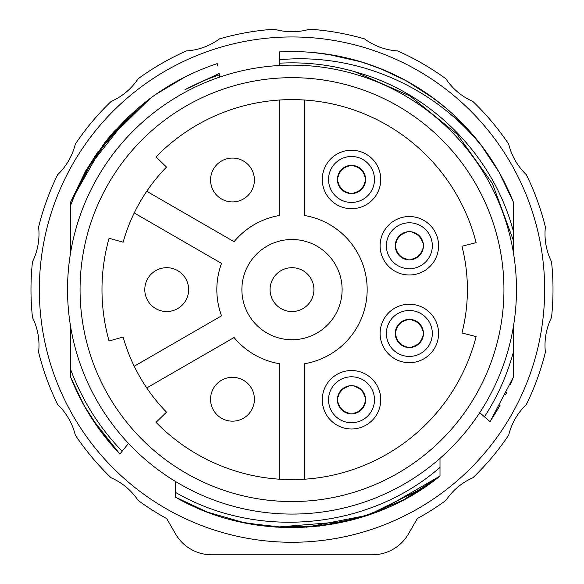 <?xml version="1.0" encoding="UTF-8"?>
<svg xmlns="http://www.w3.org/2000/svg" width="584" height="584" viewBox="0 0 584 584"><rect width="100%" height="100%" fill="white"/><g stroke="black" fill="none" stroke-linecap="round" stroke-linejoin="round"><path stroke-width="0.88" d="M354.641 413.501L354.641 412.968A13.571 13.571 0 0 0 364.715 402.894L365.255 402.894M348.378 386.017L348.378 386.557A13.571 13.571 0 0 0 338.304 396.631L337.771 396.631M365.255 396.631L364.715 396.631A13.571 13.571 0 0 0 354.641 386.557L354.641 386.017M348.378 413.501L348.378 412.968A13.571 13.571 0 0 1 338.304 402.894L337.771 402.894M412.479 347.203L412.479 346.67A13.571 13.571 0 0 0 422.553 336.596L423.093 336.596M406.216 347.203L406.216 346.67A13.571 13.571 0 0 1 396.142 336.596L395.609 336.596M406.216 319.718L406.216 320.258A13.571 13.571 0 0 0 396.142 330.332L395.609 330.332M412.479 319.718L412.479 320.258A13.571 13.571 0 0 1 422.553 330.332L423.093 330.332M412.479 259.508L412.479 258.967A13.571 13.571 0 0 0 422.553 248.893L423.093 248.893M406.216 232.023L406.216 232.556A13.571 13.571 0 0 0 396.142 242.63L395.609 242.63M395.609 248.893L396.142 248.893A13.571 13.571 0 0 0 406.216 258.967L406.216 259.508M412.479 232.023L412.479 232.556A13.571 13.571 0 0 1 422.553 242.63L423.093 242.63M354.641 193.209L354.641 192.676A13.571 13.571 0 0 0 364.715 182.602L365.255 182.602M348.378 165.725L348.378 166.257A13.571 13.571 0 0 0 338.304 176.332L337.771 176.332M337.771 182.602L338.304 182.602A13.571 13.571 0 0 0 348.378 192.676L348.378 193.209M354.641 165.725L354.641 166.257A13.571 13.571 0 0 1 364.715 176.332L365.255 176.332M188.639 289.613A21.922 21.922 0 0 0 166.717 267.691A21.922 21.922 0 0 0 144.788 289.613A21.922 21.922 0 0 0 166.717 311.535A21.922 21.922 0 0 0 188.639 289.613M313.922 289.613A21.922 21.922 0 0 0 292 267.691A21.922 21.922 0 0 0 270.078 289.613A21.922 21.922 0 0 0 292 311.535A21.922 21.922 0 0 0 313.922 289.613M254.412 179.989A21.922 21.922 0 0 0 232.49 158.067A21.922 21.922 0 0 0 210.561 179.989A21.922 21.922 0 0 0 232.49 201.911A21.922 21.922 0 0 0 254.412 179.989M254.412 399.237A21.922 21.922 0 0 0 232.49 377.315A21.922 21.922 0 0 0 210.561 399.237A21.922 21.922 0 0 0 232.49 421.166A21.922 21.922 0 0 0 254.412 399.237M292 239.498A50.114 50.114 0 0 1 342.114 289.613A50.114 50.114 0 0 1 292 339.727A50.114 50.114 0 0 1 241.886 289.613A50.114 50.114 0 0 1 292 239.498M134.225 212.985L221.548 263.406A75.168 75.168 0 0 0 221.548 315.82L134.225 366.241A175.397 175.397 0 0 0 146.752 387.937L234.074 337.523A75.168 75.168 0 0 0 279.473 363.73L279.473 479.216M279.473 100.01L279.473 215.496A75.168 75.168 0 0 0 234.074 241.703L146.752 191.289M304.527 479.216L304.527 363.73A75.168 75.168 0 0 0 304.527 215.496L304.527 100.01M123.129 337.034A175.397 175.397 0 0 0 166.498 412.151L156.045 422.356A190.019 190.019 0 0 0 476.113 336.596L461.951 332.982A175.397 175.397 0 0 0 461.951 246.244L476.113 242.63A190.019 190.019 0 0 0 156.045 156.87L166.498 167.082A175.397 175.397 0 0 0 123.129 242.192L109.062 238.243A190.019 190.019 0 0 0 109.062 340.983L123.129 337.034M292 65.145A224.468 224.468 0 0 1 516.468 289.613A224.468 224.468 0 0 1 292 514.081A224.468 224.468 0 0 1 67.532 289.613A224.468 224.468 0 0 1 292 65.145A224.468 224.468 0 0 0 67.532 289.613A224.468 224.468 0 0 0 292 514.081A224.468 224.468 0 0 1 175.558 481.515L175.558 497.232C257.121 544.412 366.92 535.74 440 476.055L440 467.368L440 476.055L440 467.368L440 476.055L440 467.368L440 476.055L440 467.368L440 476.055L413.26 494.451M479.727 412.684L484.457 416.801C497.451 396.667 507.08 375.162 513.336 352.283L513.336 326.982M481.471 414.202L490.056 421.663L481.471 414.202M120.946 144.263A224.468 224.468 0 0 0 70.664 252.244L70.664 205.327C87.279 161.673 113.836 126.005 150.322 98.324A238.038 238.038 0 0 1 217.226 63.62L217.591 65.503M125.326 447.329L119.881 454.053C98.455 431.51 82.045 405.895 70.664 377.213L70.664 326.982A224.468 224.468 0 0 0 72.905 338.45M97.17 401.099A224.468 224.468 0 0 0 128.495 443.409M285.642 65.233A224.468 224.468 0 0 0 279.283 65.503L279.283 51.91A238.046 238.046 0 0 1 484.603 149.73C496.378 165.965 505.956 183.391 513.336 202.013L513.336 252.244M106.12 438.314L119.881 454.053L127.042 445.212M80.044 397.959L70.664 377.213L70.664 369.592C82.337 400.631 99.499 427.853 122.151 451.249L128.502 443.409M440 458.382L440 467.368C369.344 529.184 258.296 540.499 175.558 492.429M219.839 77.059L219.146 73.489L184.989 89.688A226.767 226.767 0 0 1 219.394 74.781L209.057 78.563M211.707 554.8L372.293 554.8A41.763 41.763 0 0 0 408.457 533.922L417.319 518.57A261.012 261.012 0 0 0 445.877 500.444A62.641 62.641 0 0 1 472.901 477.763A261.012 261.012 0 0 0 508.708 435.095A62.641 62.641 0 0 1 526.345 404.544A261.012 261.012 0 0 0 545.39 352.21A62.641 62.641 0 0 1 551.522 317.462A261.012 261.012 0 0 0 551.522 261.763A62.641 62.641 0 0 1 545.39 227.023A261.012 261.012 0 0 0 526.345 174.682A62.641 62.641 0 0 1 508.708 144.131A261.012 261.012 0 0 0 472.901 101.463A62.641 62.641 0 0 1 445.877 78.789A261.012 261.012 0 0 0 397.646 50.939A62.641 62.641 0 0 1 364.489 38.873A261.012 261.012 0 0 0 309.644 29.2A62.641 62.641 0 0 1 274.356 29.2A261.012 261.012 0 0 0 219.511 38.873A62.641 62.641 0 0 1 186.354 50.939A261.012 261.012 0 0 0 138.123 78.789A62.641 62.641 0 0 1 111.099 101.463A261.012 261.012 0 0 0 75.292 144.131A62.641 62.641 0 0 1 57.655 174.682A261.012 261.012 0 0 0 38.61 227.023A62.641 62.641 0 0 1 32.478 261.763A261.012 261.012 0 0 0 32.478 317.462A62.641 62.641 0 0 1 38.61 352.21A261.012 261.012 0 0 0 57.655 404.544A62.641 62.641 0 0 1 75.292 435.095A261.012 261.012 0 0 0 111.099 477.763A62.641 62.641 0 0 1 138.123 500.444A261.012 261.012 0 0 0 166.681 518.57L175.543 533.922A41.763 41.763 0 0 0 211.707 554.8M499.043 172.156L513.336 202.013L513.336 231.213C493.611 156.103 431.963 93.513 357.729 72.584A226.767 226.767 0 0 0 279.283 63.203M279.283 59.772C357.167 52.312 436.306 87.082 484.603 149.73M346.984 69.613L339.07 67.788M70.664 348.341L70.664 338.939M512.46 379.403L513.336 377.213L513.336 340.275L513.336 377.213L513.336 340.275L513.336 377.213L513.336 340.275L513.336 377.213L513.336 340.275L513.336 377.213L490.056 421.663L513.336 377.213L511.964 380.607M70.664 216.679L70.664 202.013L70.664 228.731L70.664 202.013L70.664 228.731L70.664 202.013L103.302 144.503L150.292 98.346M156.497 93.9L185.157 76.898M82.161 402.004L70.664 377.213L70.664 369.592L70.664 377.213L70.664 369.592L70.664 377.213L70.664 369.592L70.664 377.213L83.687 404.807M100.141 430.517L83.716 404.865M100.251 430.671L119.881 454.053L91.892 418.531M119.881 454.053L100.178 430.569M83.709 404.843L70.664 377.213M351.977 519.979L333.033 524.096M286.474 527.593L249.791 523.885M202.502 510.19L175.558 497.232L207.159 512.022M379.286 511.073L440 476.055L410.749 495.918M378.863 511.241L345.772 521.505M331.5 524.359L311.33 526.87M275.809 527.104L240.747 522.074M345.597 521.541L310.995 526.899M275.816 527.104L241.214 522.176L257.121 525.089M275.889 527.111L319.536 526.06L362.416 517.001L403.194 500.086L440 476.055L379.79 510.876M346.195 521.403L276.56 527.155M244.776 522.921L240.703 522.059M207.254 512.058L175.558 497.232L207.357 512.095M424.845 487.136L368.205 515.132L306.359 527.221M285.145 527.556L245.36 523.038L207.203 512.037M440 476.055C366.788 535.689 257.413 544.478 175.558 497.232M490.385 421.174L500.057 405.267M506.693 392.433L505.496 394.894M511.92 380.717L510.299 384.52M498.393 408.209L490.056 421.663L513.336 377.213M362.846 62.357L383.228 69.751M415.275 85.979L433.854 98.455M458.769 119.749L459.148 120.129M480.785 144.62L498.984 172.046M369.227 64.444L375.994 66.883M406.267 80.789L414.348 85.425M432.89 97.74L447.38 109.281M458.447 119.443L480.661 144.46M360.182 61.546L376.833 67.204M379.87 68.386L406.252 80.782M434.073 98.616L435.43 99.638M480.807 144.642L499.13 172.309L480.705 144.518M313.082 52.509L333.895 55.29M405.749 80.512L434.481 98.922M458.936 119.917L480.946 144.825M499.086 172.229L513.336 202.013L513.336 231.213L513.336 202.013L513.336 231.213L513.336 202.013L513.336 231.213L513.336 202.013L499.072 172.2M314.499 52.64L328.675 54.414M369.723 64.62L376.476 67.065M406.092 80.694L434.255 98.754M458.856 119.837L480.866 144.715M314.221 52.611L328.004 54.312M358.488 61.043L375.884 66.846M404.734 79.957L408.07 81.789M431.408 96.667L435.175 99.441M459.046 120.027L477.858 140.89M327.456 54.224L361.547 61.955M394.521 74.781L398.325 76.635M425.481 92.52L441.657 104.499M453.228 114.486L477.602 140.569M85.074 171.952L98.017 151.643M110.5 135.597L150.241 98.389M181.106 78.979L190.026 74.518M105.222 142.036L128.524 116.581M159.782 91.666L180.325 79.395M70.664 228.731L70.664 202.013L70.664 228.731L70.664 202.013L85.731 170.798M107.098 139.7L113.946 131.619M85.717 170.827L105.003 142.321M109.215 137.123L128.67 116.45M156.089 94.185L177.317 81.015M85.76 170.747L114.42 131.093L150.278 98.36M85.724 170.813L128.495 116.61M70.664 202.013L94.944 156.081L128.568 116.544M155.709 94.447L185.237 76.854M513.336 240.294L492.392 183.478L457.162 134.225L410.151 96.061L354.722 71.693L410.151 96.061L457.162 134.225L492.392 183.478L513.336 240.294M328.193 65.758L324.171 65.145L328.193 65.758M351.51 370.526A29.236 29.236 0 0 0 322.28 399.763A29.236 29.236 0 0 0 351.51 428.992A29.236 29.236 0 0 0 380.746 399.763A29.236 29.236 0 0 0 351.51 370.526M351.51 376.789A22.966 22.966 0 0 0 328.544 399.763A22.966 22.966 0 0 0 351.51 422.728A22.966 22.966 0 0 0 374.483 399.763A22.966 22.966 0 0 0 351.51 376.789M351.51 202.436A22.966 22.966 0 0 0 374.483 179.47A22.966 22.966 0 0 0 351.51 156.497A22.966 22.966 0 0 0 328.544 179.47A22.966 22.966 0 0 0 351.51 202.436M337.413 179.47A14.096 14.096 0 0 0 351.51 193.559A14.096 14.096 0 0 0 365.606 179.47A14.096 14.096 0 0 0 351.51 165.374A14.096 14.096 0 0 0 337.413 179.47M409.347 268.735A22.966 22.966 0 0 0 432.321 245.762A22.966 22.966 0 0 0 409.347 222.796A22.966 22.966 0 0 0 386.382 245.762A22.966 22.966 0 0 0 409.347 268.735M395.259 245.762A14.096 14.096 0 0 0 409.347 259.858A14.096 14.096 0 0 0 423.444 245.762A14.096 14.096 0 0 0 409.347 231.673A14.096 14.096 0 0 0 395.259 245.762M409.347 356.43A22.966 22.966 0 0 0 432.321 333.464A22.966 22.966 0 0 0 409.347 310.491A22.966 22.966 0 0 0 386.382 333.464A22.966 22.966 0 0 0 409.347 356.43M395.259 333.464A14.096 14.096 0 0 0 409.347 347.56A14.096 14.096 0 0 0 423.444 333.464A14.096 14.096 0 0 0 409.347 319.368A14.096 14.096 0 0 0 395.259 333.464M337.413 399.763A14.096 14.096 0 0 0 351.51 413.852A14.096 14.096 0 0 0 365.606 399.763A14.096 14.096 0 0 0 351.51 385.666A14.096 14.096 0 0 0 337.413 399.763M351.51 208.7A29.236 29.236 0 0 0 380.746 179.47A29.236 29.236 0 0 0 351.51 150.234A29.236 29.236 0 0 0 322.28 179.47A29.236 29.236 0 0 0 351.51 208.7M409.347 274.998A29.236 29.236 0 0 0 438.584 245.762A29.236 29.236 0 0 0 409.347 216.533A29.236 29.236 0 0 0 380.118 245.762A29.236 29.236 0 0 0 409.347 274.998M409.347 362.693A29.236 29.236 0 0 0 438.584 333.464A29.236 29.236 0 0 0 409.347 304.228A29.236 29.236 0 0 0 380.118 333.464A29.236 29.236 0 0 0 409.347 362.693M292 542.273A252.66 252.66 0 0 0 544.66 289.613A252.66 252.66 0 0 0 292 36.953A252.66 252.66 0 0 0 39.34 289.613A252.66 252.66 0 0 0 292 542.273M292 77.672A211.941 211.941 0 0 1 503.941 289.613A211.941 211.941 0 0 1 292 501.554A211.941 211.941 0 0 1 80.059 289.613A211.941 211.941 0 0 1 292 77.672"/></g></svg>
